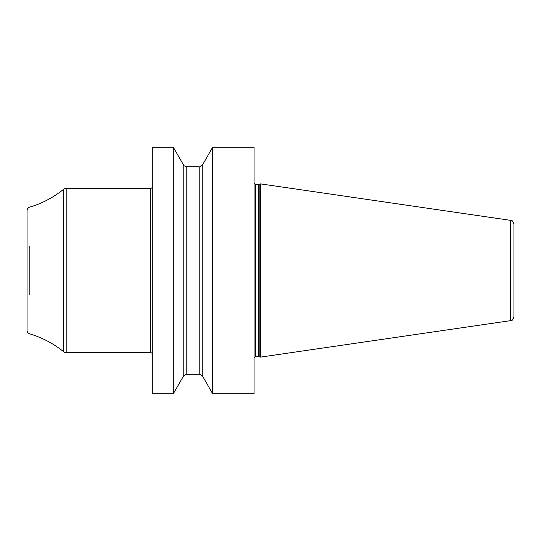 <?xml version="1.0" encoding="UTF-8"?>
<svg xmlns="http://www.w3.org/2000/svg" width="541" height="541" viewBox="0 0 541 541"><rect width="100%" height="100%" fill="white"/><g stroke="black" fill="none" stroke-linecap="round" stroke-linejoin="round"><path stroke-width="0.81" d="M212.694 393.794L254.06 393.794L254.06 147.206L212.694 147.206L212.694 393.794L202.787 376.543C203.179 376.042 201.989 375.265 199.21 374.223L199.21 166.777C199.257 167.48 200.454 166.709 202.787 164.457L212.694 147.206M152.298 270.5L152.298 147.206L173.309 147.206L173.309 393.794L152.298 393.794L152.298 270.5M202.787 376.543L202.787 164.457M259.166 356.756L260.512 357.121L260.512 183.879L259.166 184.244L259.166 356.756L258.76 356.708L258.76 184.292L259.166 184.244M510.603 220.356L510.603 320.644C511.725 319.542 511.935 322.308 513.95 316.776L513.95 224.224C511.935 218.692 511.725 221.458 510.603 220.356L260.512 183.879M173.309 147.206L183.216 164.457L183.216 376.543L173.309 393.794M152.298 186.74A1.569 1.569 0 0 1 150.729 188.309L66.191 188.309A3.915 3.915 0 0 0 63.716 189.188A97.847 97.847 0 0 1 29.85 207.088A3.915 3.915 0 0 0 27.05 210.841L27.05 330.159A3.915 3.915 0 0 0 29.85 333.912A97.847 97.847 0 0 1 63.716 351.812A3.915 3.915 0 0 0 66.191 352.691L66.191 188.309M152.298 354.26A1.569 1.569 0 0 0 150.729 352.691L66.191 352.691M254.06 183.487L255.433 184.292L255.433 356.708L254.06 357.513M183.216 376.543C186.834 372.708 186.327 374.791 186.794 374.223L186.794 166.777L199.21 166.777M150.729 188.309L150.729 352.691M63.716 189.188L63.716 351.812M29.85 294.852L29.85 246.148M255.433 184.292L258.76 184.292M255.433 356.708L258.76 356.708M510.603 320.644L260.512 357.121M183.216 164.457C183.507 164.538 182.932 165.857 186.794 166.777M186.794 374.223L199.21 374.223"/></g></svg>
